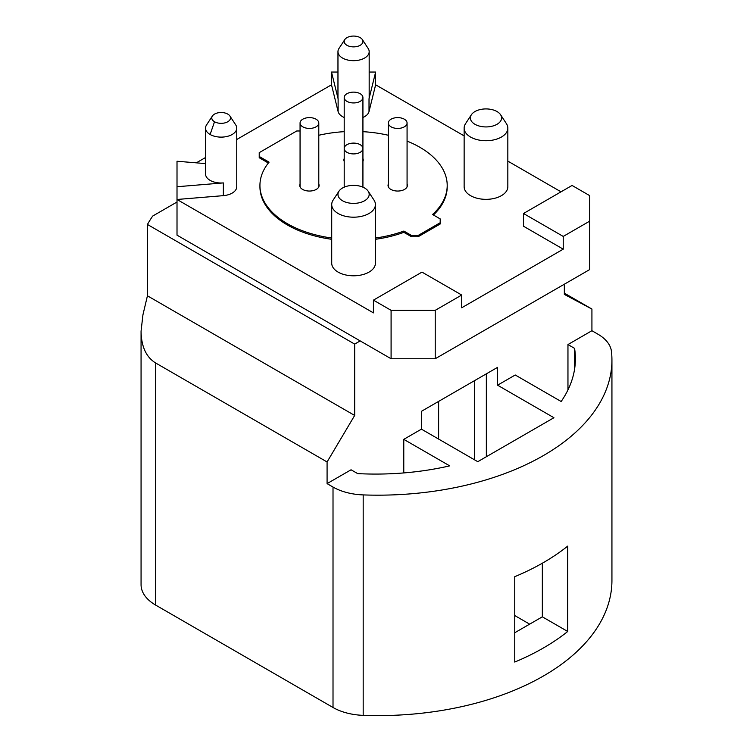 <?xml version="1.0" encoding="UTF-8"?>
<svg xmlns="http://www.w3.org/2000/svg" width="753" height="753" viewBox="0 0 753 753"><rect width="100%" height="100%" fill="white"/><g stroke="black" fill="none" stroke-linecap="round" stroke-linejoin="round"><path stroke-width="1.13" d="M391.089 126.843A9.365 5.403 0 0 0 401.293 128.019A9.365 5.403 0 0 0 407.072 123.021A9.365 5.403 0 0 0 404.333 119.2A9.365 5.403 0 0 0 394.12 118.023A9.365 5.403 0 0 0 388.341 123.021A9.365 5.403 0 0 0 391.089 126.843M346.945 144.68A9.365 5.403 0 0 0 344.206 148.501A9.365 5.403 0 0 0 349.985 153.499A9.365 5.403 0 0 0 360.188 152.332A9.365 5.403 0 0 0 362.927 148.501A9.365 5.403 0 0 0 357.148 143.512A9.365 5.403 0 0 0 346.945 144.68M346.945 93.711A9.365 5.403 0 0 0 344.206 97.542A9.365 5.403 0 0 0 349.985 102.53A9.365 5.403 0 0 0 360.188 101.363A9.365 5.403 0 0 0 362.927 97.542A9.365 5.403 0 0 0 357.148 92.544A9.365 5.403 0 0 0 346.945 93.711M316.053 119.2A9.365 5.403 0 0 0 305.84 118.023A9.365 5.403 0 0 0 300.061 123.021A9.365 5.403 0 0 0 302.81 126.843A9.365 5.403 0 0 0 313.013 128.019A9.365 5.403 0 0 0 318.792 123.021A9.365 5.403 0 0 0 316.053 119.2M391.089 358.748L435.225 358.748L435.225 310.33L391.089 310.33L391.089 358.748L360.188 340.911L354.672 344.093L147.428 224.45A314.735 181.718 180 0 1 152.68 216.064L177.011 202.02M360.188 340.911L177.011 235.152L177.011 161.246L205.541 163.599M564.336 284.21L564.336 294.404L591.924 309.059L564.336 293.133M591.924 330.718L567.96 344.554L574.586 348.375A199.752 115.331 0 0 1 575.396 358.748A199.752 115.331 0 0 1 561.154 401.509L515.231 374.994L497.573 385.188L553.926 417.727L477.779 461.683L421.435 429.154L403.777 439.347L449.701 465.862A199.752 115.331 0 0 1 357.666 473.609L351.049 469.787L327.084 483.624L333.014 487.05A46.818 27.033 180 0 0 363.181 494.909A234.089 135.145 180 0 0 611.935 360.028A234.089 135.145 180 0 0 611.474 351.566A46.818 27.033 180 0 0 597.854 334.144L591.924 330.718L591.924 309.059M514.751 615.549L529.641 624.143M147.428 224.45L147.428 295.807L142.938 314.82L141.065 331.16L141.065 584.723A49.943 28.83 0 0 0 155.692 605.111L333.014 707.491A46.818 27.033 0 0 0 363.181 715.35A234.089 135.145 0 0 0 611.935 580.469L611.935 360.028M327.084 483.624L327.084 461.966L354.672 415.449L354.672 344.093M141.065 331.16C141.291 346.54 146.167 357.157 155.692 363.012L327.084 461.966M514.751 576.685L514.751 662.056A234.089 135.145 180 0 0 567.724 631.475L567.724 546.104A234.089 135.145 0 0 1 514.751 576.685M514.751 632.746L542.339 616.82L567.724 631.475M542.339 616.82L542.339 563.216M421.435 429.154L421.435 411.317L497.573 367.351L497.573 385.188M403.777 472.931L403.777 439.347M567.96 389.913L567.96 344.554M574.586 369.13L574.586 348.375M486.344 456.742L486.344 373.836M474.428 380.717L474.428 459.754M147.428 295.807L354.672 415.449M214.53 114.098A9.365 5.403 180 0 1 227.773 114.098A9.365 5.403 180 0 1 229.91 116.009A9.365 5.403 180 0 1 227.773 121.751A9.365 5.403 180 0 1 214.53 121.751A9.365 5.403 180 0 1 212.393 116.009A9.365 5.403 180 0 1 214.53 114.098M474.955 111.557A15.606 9.008 180 0 1 497.027 111.557A15.606 9.008 180 0 1 500.585 114.738A15.606 9.008 180 0 1 497.027 124.292A15.606 9.008 180 0 1 474.955 124.292A15.606 9.008 180 0 1 471.387 114.738A15.606 9.008 180 0 1 474.955 111.557M342.53 188.005A15.606 9.008 180 0 1 364.603 188.005A15.606 9.008 180 0 1 368.17 191.187A15.606 9.008 180 0 1 364.603 200.75A15.606 9.008 180 0 1 342.53 200.75A15.606 9.008 180 0 1 338.972 191.187A15.606 9.008 180 0 1 342.53 188.005M346.945 37.65A9.365 5.403 180 0 1 360.188 37.65A9.365 5.403 180 0 1 362.325 39.561A9.365 5.403 180 0 1 360.188 45.293A9.365 5.403 180 0 1 346.945 45.293A9.365 5.403 180 0 1 344.808 39.561A9.365 5.403 180 0 1 346.945 37.65M435.225 358.748L589.721 269.555L589.721 195.648L572.064 185.454L523.504 213.494L523.504 226.229L563.235 249.168L461.711 307.779L461.711 295.035L421.981 272.106L373.432 300.136L373.432 312.881L177.011 199.479L223.359 195.648A15.606 9.008 0 0 0 236.753 186.735L236.753 128.123A15.606 9.008 180 0 1 232.178 134.486A15.606 9.008 180 0 1 210.115 134.486A15.606 9.008 180 0 1 205.541 128.123A15.606 9.008 180 0 1 206.548 124.932L212.393 116.009M523.504 213.494L563.235 236.423L563.235 249.168M229.91 116.009L235.745 124.932A15.606 9.008 180 0 1 236.753 128.123M435.225 310.33L461.711 295.035M391.089 310.33L373.432 300.136M589.721 221.137L563.235 236.423M205.541 128.123L205.541 173.99A15.606 9.008 0 0 0 210.115 180.362A15.606 9.008 0 0 0 223.359 182.913L177.011 186.735M500.585 114.738L506.421 123.661A21.846 12.613 180 0 1 507.833 128.123A21.846 12.613 180 0 1 501.432 137.037A21.846 12.613 180 0 1 470.54 137.037A21.846 12.613 180 0 1 464.14 128.123A21.846 12.613 180 0 1 465.552 123.661L471.387 114.738M368.17 191.187L374.006 200.11A21.846 12.613 180 0 1 375.418 204.571A21.846 12.613 180 0 1 369.017 213.494A21.846 12.613 180 0 1 338.116 213.494A21.846 12.613 180 0 1 331.715 204.571A21.846 12.613 180 0 1 333.127 200.11L338.972 191.187M362.325 39.561L368.17 48.484A15.606 9.008 180 0 1 369.177 51.665A15.606 9.008 180 0 1 364.603 58.037A15.606 9.008 180 0 1 342.53 58.037A15.606 9.008 180 0 1 337.965 51.665A15.606 9.008 180 0 1 338.972 48.484L344.808 39.561M337.965 51.665L337.965 97.542A15.606 9.008 0 0 0 338.116 98.812L331.499 72.053L337.965 72.053M369.177 72.053L375.634 72.053L369.017 98.812A15.606 9.008 0 0 0 369.177 97.542L369.177 51.665M362.927 117.487A15.606 9.008 0 0 0 369.017 111.557L375.634 84.797L464.14 135.888M507.833 161.123L561.023 191.827M375.634 84.797L375.634 72.053M236.753 139.493L331.499 84.797L331.499 72.053M464.14 128.123L464.14 186.735A21.846 12.613 0 0 0 470.54 195.648A21.846 12.613 0 0 0 494.345 198.387A21.846 12.613 0 0 0 507.833 186.735L507.833 128.123M331.715 204.571L331.715 263.183A21.846 12.613 0 0 0 338.116 272.106A21.846 12.613 0 0 0 361.929 274.836A21.846 12.613 0 0 0 375.418 263.183L375.418 204.571M331.499 84.797L338.116 111.557A15.606 9.008 0 0 0 342.53 116.649A15.606 9.008 0 0 0 344.206 117.487M196.317 162.846L205.541 157.518M433.399 214.982A93.636 54.056 0 0 0 447.207 186.735L447.207 185.454A93.636 54.056 0 0 0 407.072 141.093M418.122 236.743L440.194 223.999L440.194 222.728L418.122 235.473L411.505 235.473L411.505 236.743L418.122 236.743L418.122 235.473M375.418 239.303A93.636 54.056 0 0 0 403.862 232.329L411.505 236.743M331.715 238.023A93.636 54.056 180 0 1 259.936 185.454L259.936 186.735A93.636 54.056 0 0 0 331.715 239.303M300.061 130.984L296.738 130.984L259.22 152.652L259.22 157.744L268.369 163.024M388.341 123.021L388.341 186.735A9.365 5.403 0 0 0 388.35 186.876M407.072 186.876A9.365 5.403 0 0 0 407.072 186.735L407.072 123.021M318.792 186.876A9.365 5.403 0 0 0 318.792 186.735L318.792 123.021M300.061 123.021L300.061 186.735A9.365 5.403 0 0 0 300.071 186.876M388.341 185.323A9.676 5.582 0 0 0 388.096 186.095M407.317 186.095A9.676 5.582 0 0 0 407.072 185.323M319.037 186.095A9.676 5.582 0 0 0 318.792 185.323M300.061 185.323A9.676 5.582 0 0 0 299.816 186.095M363.181 160.615A9.676 5.582 0 0 0 362.927 159.843M344.206 159.843A9.676 5.582 0 0 0 343.952 160.615M388.341 184.052A9.676 5.582 0 0 0 388.03 185.454A9.676 5.582 0 0 0 390.863 189.408A9.676 5.582 0 0 0 401.415 190.622A9.676 5.582 0 0 0 407.382 185.454A9.676 5.582 0 0 0 407.072 184.052M300.061 184.052A9.676 5.582 0 0 0 299.75 185.454A9.676 5.582 0 0 0 302.584 189.408A9.676 5.582 0 0 0 313.135 190.622A9.676 5.582 0 0 0 319.103 185.454A9.676 5.582 0 0 0 318.792 184.052M362.927 161.377A9.676 5.582 0 0 0 363.247 159.975A9.676 5.582 0 0 0 362.927 158.563M344.206 158.563A9.676 5.582 0 0 0 343.895 159.975A9.676 5.582 0 0 0 344.206 161.377M447.207 185.454A93.636 54.056 0 0 1 432.551 214.492L440.194 218.907L440.194 222.728M388.341 135.267A93.636 54.056 0 0 0 362.927 131.671M344.206 131.671A93.636 54.056 0 0 0 318.792 135.267M259.22 156.473L269.075 162.159A93.636 54.056 180 0 0 259.936 185.454M403.862 232.329L403.862 231.058A93.636 54.056 180 0 1 375.418 238.023M403.862 231.058L411.505 235.473M155.692 363.012L155.692 605.111M333.014 707.491L333.014 487.05M363.181 494.909L363.181 715.35M210.115 134.486L214.53 121.751M223.359 195.648L223.359 182.913M338.116 111.557L338.116 98.812M369.017 98.812L369.017 111.557M438.623 439.074L438.623 401.387M344.206 187.168L344.206 97.542M362.927 187.168L362.927 97.542"/></g></svg>
